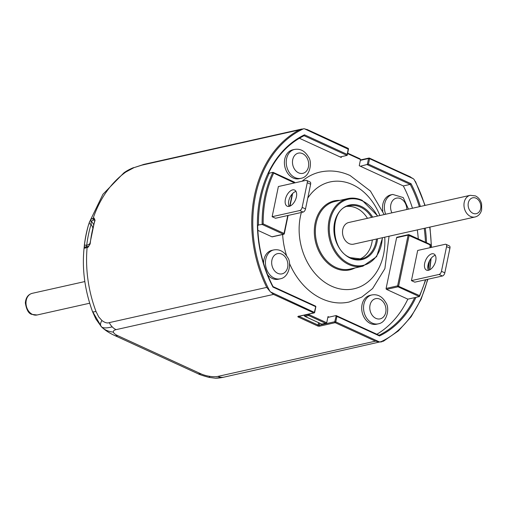 <?xml version="1.0" encoding="UTF-8"?>
<svg xmlns="http://www.w3.org/2000/svg" width="507" height="507" viewBox="0 0 507 507"><rect width="100%" height="100%" fill="white"/><g stroke="black" fill="none" stroke-linecap="round" stroke-linejoin="round"><path stroke-width="0.76" d="M427.54 279.325A113.936 87.806 -102.6 0 1 380.459 341.978A14.798 11.401 -102.6 0 1 379.547 341.978L335.767 321.894L336.902 316.406L336.236 315.601L334.747 321.736L319.106 325.241A0.741 0.57 77.4 0 0 319.524 326.178L335.165 322.68A0.741 0.406 -65.4 0 0 335.767 321.894L334.747 321.736A0.741 0.57 77.4 0 0 335.165 322.68L375.433 341.154L217.972 376.39A14.798 11.401 77.4 0 0 222.205 377.328L215.393 378.209L208.979 377.373C203.231 375.845 199.422 374.572 197.553 373.539A14.798 8.131 -65.4 0 0 200.88 373.805L117.782 335.678A12.371 3.986 11.7 0 1 113.397 332.129A12.371 3.986 11.7 0 1 116.084 329.645L273.552 294.409L313.82 312.889A0.741 0.57 77.4 0 0 314.125 312.927L298.484 316.425A0.741 0.57 77.4 0 1 298.179 316.387A1.477 0.475 -168.3 0 0 298.382 317.109L317.477 325.874A0.741 0.406 -65.4 0 0 318.079 325.082L298.984 316.324A0.741 0.406 114.6 0 1 298.382 317.109M209.708 376.669C208.738 377.721 208.764 377.614 209.778 376.346A12.371 3.986 11.7 0 1 200.88 373.805M217.972 376.39A12.371 3.986 11.7 0 1 209.778 376.346M222.205 377.328A14.798 11.401 77.4 0 0 224.043 377.119L383.717 341.065M266.739 287.393L269.889 291.252A113.936 87.806 -102.6 0 1 303.535 128.791L299.352 129.912A114.671 88.376 77.4 0 0 266.739 287.393L109.271 322.629C107.307 323.434 104.848 322.718 101.894 320.481C100.196 323.365 100.063 325.494 101.495 326.857L92.54 311.456M101.894 320.481L98.688 316.881L96.007 311.475A114.671 88.376 -102.6 0 1 87.109 247.505L88.028 247.296L90.17 243.899A114.671 88.376 -102.6 0 1 95.043 220.361A1.477 0.564 -162.7 0 0 94.714 220.583L94.955 219.987M101.349 326.711L95.861 318.979L92.528 311.64A14.798 1.686 -20.6 0 0 96.007 311.475M113.397 332.129C108.289 331.559 104.322 329.803 101.495 326.857C103.162 328.238 106.736 328.244 112.231 326.876A14.798 11.401 77.4 0 0 116.084 329.645M109.271 322.629A14.798 11.401 77.4 0 0 112.231 326.876M141.884 165.149A14.798 11.401 77.4 0 1 144.096 164.331L133.981 167.646L141.884 165.149L299.352 129.912M84.72 248.183L87.109 247.505A1.477 1.141 77.4 0 1 87.939 246.383A1.477 1.141 77.4 0 0 87.939 246.383L85.613 247.029A1.477 1.394 70.3 0 0 85.607 247.029A1.477 1.394 70.3 0 0 84.72 248.183L84.333 245.363A1.477 0.393 6.7 0 1 85.22 245.135A1.477 0.393 6.7 0 1 86.716 245.35A110.951 85.506 -102.6 0 1 91.076 224.297A1.477 0.558 -163.1 0 0 89.631 223.828A1.477 0.558 -163.1 0 0 88.744 224.069A112.18 86.456 77.4 0 0 88.655 224.36A112.18 86.456 77.4 0 0 84.333 245.363M90.658 219.512A1.477 1.261 45.2 0 0 91.266 221.153L93.573 220.057A1.477 1.141 -102.6 0 1 93.168 218.257L90.658 219.512L88.655 224.36C80.505 253.012 81.798 282.101 92.528 311.64M95.043 220.361L94.087 218.048L93.168 218.257A114.671 88.376 -102.6 0 1 125.901 171.987A14.798 8.968 -125.5 0 0 123.822 172.9L123.822 172.9C126.477 170.922 129.729 169.161 133.582 167.614M85.924 246.96L86.716 245.35A13.689 10.546 -102.6 0 0 89.91 243.525M88.028 247.296A1.477 1.141 -102.6 0 1 88.845 246.174L89.847 244.095A1.477 0.387 6.3 0 1 90.17 243.899M92.749 227.656A13.689 10.546 -102.6 0 0 91.076 224.297L91.266 221.153A15.166 11.686 77.4 0 1 93.58 224.449M93.573 220.057L94.834 219.892M416.329 183.585L414.099 179.516A113.936 87.806 -102.6 0 1 424.853 205.474M380.459 341.978L381.866 341.8M375.433 341.154L379.547 341.978M314.524 312.458L270.643 292.013L273.552 294.409M270.643 292.013A14.798 11.401 -102.6 0 1 269.889 291.252M303.535 128.791A14.798 11.401 -102.6 0 1 304.447 128.791L348.328 149.235M258.456 225.279A107.275 82.673 -102.6 0 1 269.249 173.16L268.209 172.995A108.016 83.243 77.4 0 0 257.417 225.114L262.138 224.455L283.445 234.234A0.741 0.57 77.4 0 0 284.148 233.803L284.047 233.442A0.741 0.406 114.6 0 1 283.445 234.234L271.942 236.807A0.741 0.57 -102.6 0 0 272.246 236.839L283.749 234.266A0.741 0.741 0 0 0 284.294 233.752M269.249 173.16L272.931 172.336A107.275 82.673 77.4 0 0 262.138 224.455L263.171 223.866A106.533 82.102 -102.6 0 1 273.679 173.115L273.153 172.374M294.237 182.108A0.741 0.406 114.6 0 1 294.402 182.121L273.203 172.399M294.415 182.127A0.741 0.406 114.6 0 1 294.554 182.691L294.795 182.862M306.653 180.416A2.96 1.629 114.6 0 0 305.987 180.359L278.381 186.538L272.132 216.711L275.504 218.257L303.11 212.084A2.96 1.629 -65.4 0 0 305.518 208.928L310.626 184.237A2.96 1.629 -65.4 0 0 310.024 181.962L306.653 180.416A2.96 1.629 114.6 0 1 307.261 182.691L302.147 207.382A2.96 1.629 114.6 0 1 299.738 210.538L303.11 212.084M296.012 191.437A8.879 4.88 -65.4 0 0 288.749 200.905A8.879 4.88 -65.4 0 0 289.161 206.362M307.635 129.817L304.447 128.791M347.903 148.291A0.741 0.406 114.6 0 1 348.075 148.31A0.741 0.406 114.6 0 1 348.227 148.874L347.048 155.408L340.146 156.955L341.268 157.468L341.439 156.663M369.248 158.089A0.741 0.57 77.4 0 0 368.545 158.514L369.571 158.672A0.741 0.406 -65.4 0 0 369.419 158.102A0.741 0.406 -65.4 0 0 369.248 158.089M420.379 206.476A108.016 83.243 77.4 0 0 411.038 183.705L368.431 164.154L360.369 166.233L403.325 185.942A107.275 82.673 -102.6 0 1 412.457 208.244M411.038 183.705L410.226 184.396L403.325 185.942M368.431 164.154L369.571 158.672L413.344 178.756L409.523 176.563M347.086 154.362L304.485 134.818L304.162 135.68C288.914 143.196 277.012 155.744 268.469 173.305M417.305 229.905A107.275 82.673 -102.6 0 1 418.281 238.955M299.371 138.246L340.146 156.955M315.24 306.032A0.741 0.406 114.6 0 1 315.405 306.044A0.741 0.406 114.6 0 1 315.557 306.615L272.956 287.07L272.848 286.582L272.956 287.07A108.016 83.243 77.4 0 1 257.417 225.114L257.537 225.488M298.179 316.387L313.82 312.889A0.741 0.406 114.6 0 0 314.422 312.097L315.658 306.976M336.902 316.406L379.502 335.951L379.166 335.298L336.236 315.601M408.978 234.69A0.741 0.406 -65.4 0 0 408.826 234.684A0.741 0.57 77.4 0 0 408.522 234.646L397.025 237.219A0.741 0.57 -102.6 0 0 396.62 237.688L386.112 288.439A0.741 0.57 -102.6 0 0 386.53 289.377L407.837 299.155L414.739 297.609L415.784 297.774A108.016 83.243 77.4 0 0 415.993 297.33M415.664 297.406L415.784 297.774L415.664 297.406L419.34 296.582A107.275 82.673 77.4 0 0 419.593 296.044M425.43 279.794A106.533 82.102 -102.6 0 1 419.511 295.594L419.543 296.386M408.959 234.684A0.741 0.741 0 0 0 408.522 234.646A0.741 0.57 77.4 0 0 408.122 235.115L430.025 244.843L430.132 244.463L430.025 244.843A106.533 82.102 -102.6 0 1 430.018 247.689M419.511 295.594L397.615 285.859A0.741 0.57 77.4 0 0 398.033 286.804A0.741 0.406 -65.4 0 0 398.635 286.018L409.149 235.267A0.741 0.406 -65.4 0 0 408.997 234.697L430.196 244.425M445.957 244.33A2.96 1.629 114.6 0 0 445.292 244.273L417.686 250.452L411.437 280.625L414.808 282.171L442.415 275.998A2.96 1.629 -65.4 0 0 444.823 272.842L449.937 248.151A2.96 1.629 -65.4 0 0 449.329 245.876L445.957 244.33A2.96 1.629 114.6 0 1 446.566 246.605L441.451 271.296A2.96 1.629 114.6 0 1 439.043 274.452L442.415 275.998M411.437 280.625L439.043 274.452M424.682 263.272A8.879 4.88 114.6 0 1 433.91 253.969A8.879 4.88 114.6 0 1 434.638 264.071A8.879 4.88 114.6 0 1 426.501 270.111A8.879 4.88 114.6 0 1 424.682 263.272M435.317 255.344A8.879 4.88 -65.4 0 0 428.054 264.819A8.879 4.88 -65.4 0 0 428.466 270.275M347.561 153.596L360.521 159.547L359.248 165.719L360.369 166.233M360.521 159.547L359.64 158.704M413.344 178.756A14.798 11.401 -102.6 0 1 414.099 179.516M327.833 317.401L336.027 315.563M329.125 317.109L327.997 316.596L326.723 322.769L308.744 314.517L308.833 314.106M326.096 323.282L321.926 324.207L305.024 316.387L308.706 315.563L325.557 323.295L326.723 322.769M305.024 316.387L304.232 315.139M308.706 315.563L308.744 314.517L304.143 315.55M285.378 199.359A8.879 4.88 114.6 0 1 294.605 190.055A8.879 4.88 114.6 0 1 295.334 200.157A8.879 4.88 114.6 0 1 287.196 206.197A8.879 4.88 114.6 0 1 285.378 199.359M257.854 230.343L271.942 236.807M407.837 299.155A107.275 82.673 -102.6 0 1 376.878 334.246M384.205 214.569L370.402 191.031L350.084 175.523C340.216 171.043 330.222 169.883 320.094 172.057A66.582 51.315 77.4 0 0 302.109 181.227M282.633 234.519A66.582 51.315 77.4 0 0 286.588 255.712M289.421 263.304A66.582 51.315 77.4 0 0 349.177 302.007L361.77 297.096L372.607 288.559L384.889 268.628L389.053 236.224M370.053 295.353A14.798 11.401 77.4 0 0 362.156 312.28A14.798 11.401 77.4 0 0 376.511 324.233L378.355 323.821A14.798 11.401 77.4 0 1 372.284 323.098A14.798 11.401 77.4 0 1 363.538 308.002A14.798 11.401 77.4 0 1 371.891 294.941L370.053 295.353M273.78 249.926C279.541 248.975 284.154 251.491 287.627 257.474C291.683 262.252 289.522 277.297 280.244 278.806A14.798 11.401 77.4 0 1 274.173 278.083A14.798 11.401 77.4 0 1 265.427 262.987A14.798 11.401 77.4 0 1 273.78 249.926L271.942 250.338A14.798 11.401 77.4 0 0 263.583 263.285M267.588 274.718A14.798 11.401 77.4 0 0 278.406 279.218L280.244 278.806M385.694 214.233A14.798 11.401 77.4 0 1 392.703 194.435L390.865 194.846A14.798 11.401 77.4 0 0 382.829 211.096M292.754 149.831A14.798 11.401 77.4 0 0 284.858 166.759A14.798 11.401 77.4 0 0 299.219 178.711L301.057 178.299A14.798 11.401 77.4 0 1 294.985 177.577A14.798 11.401 77.4 0 1 286.24 162.481A14.798 11.401 77.4 0 1 294.599 149.419L292.754 149.831M372.315 239.969A27.226 20.983 -102.6 0 1 371.865 242.809A27.226 20.983 -102.6 0 1 359.19 259.292M347.365 206.431A27.226 20.983 -102.6 0 1 367.474 218.314M470.23 195.315L348.772 222.497A11.097 8.556 77.4 0 0 342.852 235.191A11.097 8.556 77.4 0 0 353.62 244.152L475.078 216.977C478.361 216.166 480.554 213.815 481.65 209.936L481.612 203.909C480.573 200.075 478.519 197.413 475.446 195.911L470.23 195.315A11.097 8.556 77.4 0 0 464.304 208.016A11.097 8.556 77.4 0 0 475.078 216.977M125.901 171.987L133.981 167.646M117.782 335.678A14.798 8.131 114.6 0 1 114.455 335.412L197.553 373.539M272.132 216.711L299.738 210.538M88.129 246.358A1.477 1.141 77.4 0 0 87.939 246.377L88.864 246.174M94.809 220.184A15.166 11.686 -102.6 0 0 94.498 219.848A1.477 1.141 -102.6 0 1 94.087 218.048M429.702 227.13A113.936 87.806 -102.6 0 1 431.223 247.422M430.804 258.735A113.936 87.806 -102.6 0 1 429.454 269.946M304.485 134.818A108.016 83.243 77.4 0 0 268.209 172.995M273.679 173.115L294.51 182.932M273.343 172.526L272.931 172.336M292.228 193.934L289.687 206.216M287.761 215.519L284.047 233.442L263.171 223.866M307.261 182.691L310.626 184.237M305.518 208.928L302.147 207.382M360.357 160.345L368.545 158.514L367.271 164.686L410.226 184.396A107.275 82.673 -102.6 0 1 419.359 206.698M424.207 228.359A107.275 82.673 -102.6 0 1 425.449 242.245M426.507 242.733A108.016 83.243 77.4 0 0 425.227 228.131M304.099 135.705L347.048 155.408M379.502 335.951A108.016 83.243 77.4 0 0 415.784 297.774M414.739 297.609A107.275 82.673 -102.6 0 1 379.046 335.241M319.543 323.111L319.106 325.241L318.079 325.082L318.58 322.674M317.477 325.874A1.477 0.475 -168.3 0 0 319.524 326.178M429.093 261.656A106.533 82.102 -102.6 0 1 427.978 268.938M396.62 237.688L408.122 235.115L397.615 285.859L386.112 288.439M386.53 289.377L398.033 286.804L419.34 296.582M446.566 246.605L449.937 248.151M444.823 272.842L441.451 271.296M325.557 323.295L321.875 324.119M89.663 303.224L37.1 314.986A11.097 8.556 -102.6 0 1 32.549 314.441A11.097 8.556 -102.6 0 1 26.25 300.29A11.097 8.556 -102.6 0 1 32.252 293.325L84.815 281.562M298.598 172.843A10.355 7.985 -102.6 0 1 292.723 159.635A10.355 7.985 -102.6 0 1 302.578 153.64A10.355 7.985 -102.6 0 1 308.452 166.847A10.355 7.985 -102.6 0 1 298.598 172.843M277.785 273.349A10.355 7.985 -102.6 0 1 271.91 260.142A10.355 7.985 -102.6 0 1 281.765 254.146A10.355 7.985 -102.6 0 1 287.64 267.36A10.355 7.985 -102.6 0 1 277.785 273.349M375.896 318.364A10.355 7.985 -102.6 0 1 370.021 305.157A10.355 7.985 -102.6 0 1 379.87 299.162A10.355 7.985 -102.6 0 1 385.745 312.369A10.355 7.985 -102.6 0 1 375.896 318.364M391.892 212.845A10.355 7.985 -102.6 0 1 396.436 198.148A10.355 7.985 -102.6 0 1 406.81 209.511M384.737 237.194A54.75 42.195 -102.6 0 1 383.565 254.457A54.75 42.195 -102.6 0 1 329.899 285.365A54.75 42.195 -102.6 0 1 301.361 212.471M307.749 198.136A54.75 42.195 -102.6 0 1 352.504 184.637A54.75 42.195 -102.6 0 1 379.889 215.532M339.848 200.385A35.363 27.251 77.4 0 0 314.403 228.537A35.363 27.251 77.4 0 0 335.209 268.165A35.363 27.251 77.4 0 0 354.97 267.962M362.898 266.188L350.014 269.071A34.622 26.687 -102.6 0 1 335.811 267.379A34.622 26.687 -102.6 0 1 315.341 232.054A34.622 26.687 -102.6 0 1 334.893 201.494L347.777 198.611A34.622 26.687 77.4 0 0 329.297 238.227A34.622 26.687 77.4 0 0 362.898 266.188L376.631 256.624L382.589 237.675M361.985 200.303A34.622 26.687 77.4 0 0 347.777 198.611C352.504 197.565 357.296 198.136 362.15 200.316L377.74 216.014M382.297 237.739A33.887 26.117 -102.6 0 1 381.524 244.101A33.887 26.117 -102.6 0 1 349.291 263.703A33.887 26.117 -102.6 0 1 330.07 220.494A33.887 26.117 -102.6 0 1 362.302 200.886A33.887 26.117 -102.6 0 1 377.455 216.077M372.677 217.148A27.967 21.554 77.4 0 0 337.288 214.974A27.967 21.554 77.4 0 0 350.426 258.221A27.967 21.554 77.4 0 0 377.031 242.035A27.967 21.554 77.4 0 0 377.525 238.803M376.46 239.044A27.226 20.983 -102.6 0 1 376.01 241.883A27.226 20.983 -102.6 0 1 361.282 258.969L350.28 257.651C329.29 249.957 329.823 207.515 349.393 205.829A27.226 20.983 -102.6 0 1 371.612 217.383M361.282 258.969A27.226 20.983 -102.6 0 1 350.109 257.638M480.668 208.567A8.137 6.274 -102.6 0 1 472.93 213.282A8.137 6.274 -102.6 0 1 468.316 202.901A8.137 6.274 -102.6 0 1 476.054 198.193A8.137 6.274 -102.6 0 1 480.668 208.567M215.393 378.209C218.137 378.19 221.02 377.829 224.043 377.119M89.175 222.681L102.946 194.27L123.822 172.9M89.847 244.095L94.714 220.583M415.499 181.569L425.113 205.411M429.961 227.073L431.501 247.359M431.127 258.323L429.784 269.781M427.889 279.249L421.114 299.269L411.152 316.717L398.407 330.9L383.387 341.249M294.833 182.856A0.741 0.741 0 0 0 294.447 182.146M284.313 233.695L288.09 215.443M290.029 206.083L292.634 193.503M348.075 148.31L306.919 129.424M348.499 149.064A0.741 0.741 0 0 0 348.113 148.329M347.238 155.174L348.486 149.128M360.439 159.952L368.95 158.051A0.741 0.741 0 0 1 369.419 158.102L410.575 176.981M257.695 225.323C258.101 247.055 263.228 267.506 273.083 286.689M315.405 306.044L273.039 286.601M315.836 306.798A0.741 0.741 0 0 0 315.449 306.063M298.718 316.07L298.484 316.425M314.22 312.895A0.741 0.741 0 0 0 314.689 312.35L315.823 306.868M419.574 296.316L425.791 279.712M428.168 269.597L429.486 260.845M430.304 247.631L430.297 244.621M347.656 153.139L360.027 158.818M304.644 316.279L321.926 324.207M37.1 314.986L31.884 314.384C28.639 313.656 26.465 309.821 25.35 302.901C25.813 297.647 28.113 294.453 32.252 293.325M294.599 149.419C300.353 148.469 304.967 150.985 308.44 156.961C312.496 161.746 310.335 176.791 301.057 178.299M371.891 294.941C377.645 293.99 382.265 296.506 385.738 302.483C389.788 307.267 387.633 322.313 378.355 323.821M392.703 194.435L403.242 197.572L408.465 209.138M101.711 327.078C105.057 330.26 109.309 333.042 114.455 335.412M144.096 164.331L301.918 129.012"/></g></svg>
